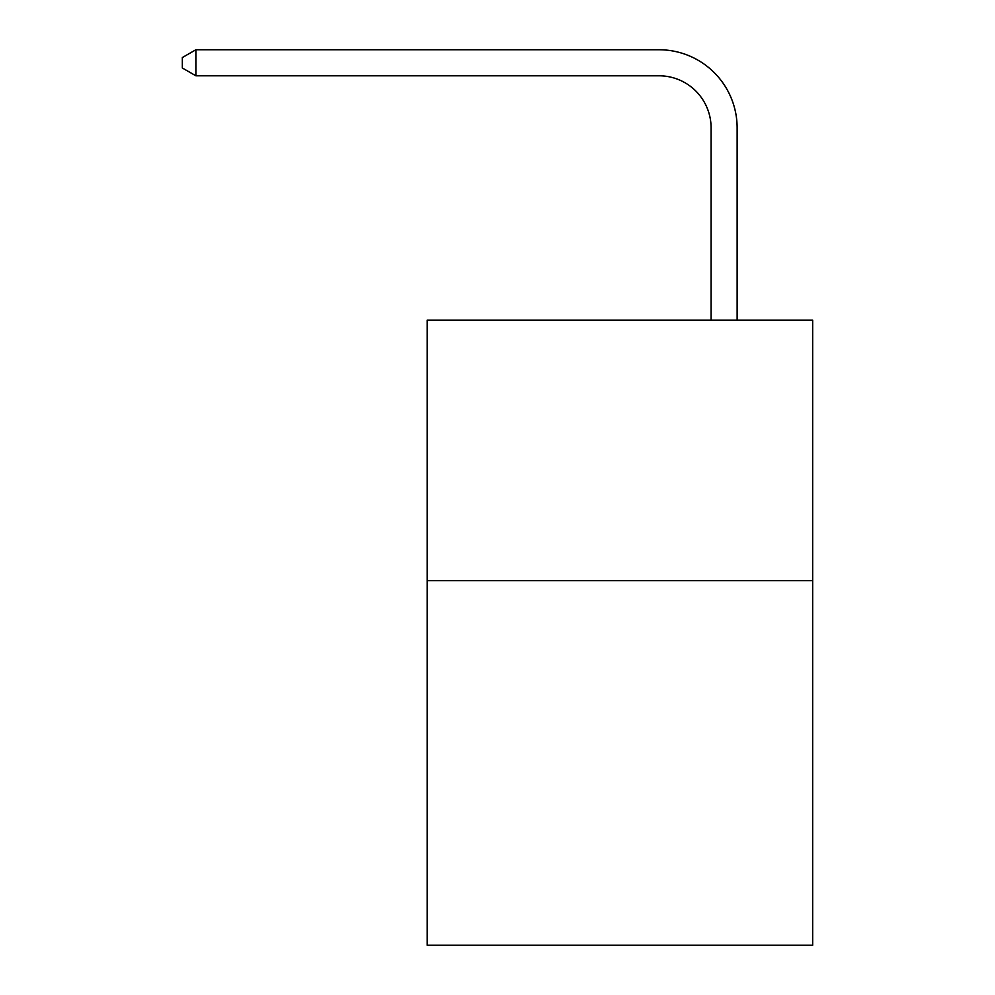 <?xml version="1.0" encoding="UTF-8"?>
<svg xmlns="http://www.w3.org/2000/svg" width="995" height="995" viewBox="0 0 995 995"><rect width="100%" height="100%" fill="white"/><g stroke="black" fill="none" stroke-linecap="round" stroke-linejoin="round"><path stroke-width="1.49" d="M812.666 580.595L812.666 945.25L427.178 945.25L427.178 320.116L812.666 320.116L812.666 580.595L427.178 580.595M711.089 320.116L711.089 127.895A52.088 52.088 0 0 0 658.989 75.794L195.878 75.794L182.334 67.983L182.334 57.561L195.878 49.75L658.989 49.75A78.145 78.145 0 0 1 737.133 127.895L737.133 320.116M711.089 127.895A52.088 52.088 0 0 0 658.989 75.794A52.088 52.088 0 0 1 711.089 127.895A52.088 52.088 0 0 0 658.989 75.794A52.088 52.088 0 0 1 711.089 127.895A52.088 52.088 0 0 0 658.989 75.794A52.088 52.088 0 0 1 711.089 127.895A52.088 52.088 0 0 0 658.989 75.794A52.088 52.088 0 0 1 711.089 127.895A52.088 52.088 0 0 0 658.989 75.794A52.088 52.088 0 0 1 711.089 127.895A52.088 52.088 0 0 0 658.989 75.794A52.088 52.088 0 0 1 711.089 127.895A52.088 52.088 0 0 0 658.989 75.794A52.088 52.088 0 0 1 711.089 127.895A52.088 52.088 0 0 0 658.989 75.794A52.088 52.088 0 0 1 711.089 127.895A52.088 52.088 0 0 0 658.989 75.794A52.088 52.088 0 0 1 711.089 127.895A52.088 52.088 0 0 0 658.989 75.794A52.088 52.088 0 0 1 711.089 127.895A52.088 52.088 0 0 0 658.989 75.794A52.088 52.088 0 0 1 711.089 127.895A52.088 52.088 0 0 0 658.989 75.794A52.088 52.088 0 0 1 711.089 127.895A52.088 52.088 0 0 0 658.989 75.794A52.088 52.088 0 0 1 711.089 127.895A52.088 52.088 0 0 0 658.989 75.794A52.088 52.088 0 0 1 711.089 127.895A52.088 52.088 0 0 0 658.989 75.794A52.088 52.088 0 0 1 711.089 127.895A52.088 52.088 0 0 0 658.989 75.794A52.088 52.088 0 0 1 711.089 127.895A52.088 52.088 0 0 0 658.989 75.794A52.088 52.088 0 0 1 711.089 127.895A52.088 52.088 0 0 0 658.989 75.794A52.088 52.088 0 0 1 711.089 127.895A52.088 52.088 0 0 0 658.989 75.794A52.088 52.088 0 0 1 711.089 127.895A52.088 52.088 0 0 0 658.989 75.794A52.088 52.088 0 0 1 711.089 127.895A52.088 52.088 0 0 0 658.989 75.794A52.088 52.088 0 0 1 711.089 127.895A52.088 52.088 0 0 0 658.989 75.794M195.878 75.794L195.878 49.75L658.989 49.75"/></g></svg>
